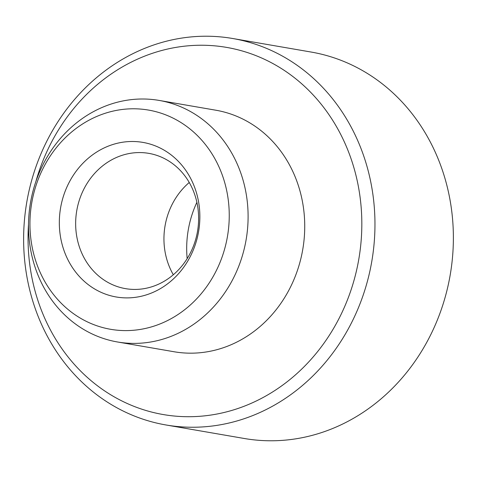 <?xml version="1.0" encoding="UTF-8"?>
<svg xmlns="http://www.w3.org/2000/svg" width="477" height="477" viewBox="0 0 477 477"><rect width="100%" height="100%" fill="white"/><g stroke="black" fill="none" stroke-linecap="round" stroke-linejoin="round"><path stroke-width="0.72" d="M165.93 424.965L244.343 438.5A196.095 175.029 -80.2 0 0 447.67 287.458A196.095 175.029 -80.2 0 0 311.07 52.035L232.657 38.5A196.095 175.029 99.8 0 1 369.258 273.917A196.095 175.029 99.8 0 1 165.93 424.965A196.095 175.029 99.8 0 1 29.33 189.542A196.095 175.029 99.8 0 1 232.657 38.5M28.525 224.047A186.286 166.276 -80.2 0 0 167.427 415.211A186.286 166.276 -80.2 0 0 356.402 271.055A186.286 166.276 -80.2 0 0 241.243 50.693A186.286 166.276 -80.2 0 0 35.835 181.707M226.009 243.628A111.236 99.288 -80.2 0 0 154.798 111.397A111.236 99.288 -80.2 0 0 33.181 195.761A111.236 99.288 -80.2 0 0 104.391 327.991A111.236 99.288 -80.2 0 0 226.009 243.628M32.078 194.831A122.559 109.394 99.8 0 1 159.163 100.426A122.559 109.394 99.8 0 1 244.534 247.569A122.559 109.394 99.8 0 1 117.455 341.973A122.559 109.394 99.8 0 1 32.078 194.831M187.163 258.635A98.047 87.518 99.8 0 1 189.536 223.624A98.047 87.518 99.8 0 1 196.888 202.314M173.318 274.752A68.634 61.259 99.8 0 1 165.942 221.477A68.634 61.259 99.8 0 1 189.25 182.494M196.625 235.763A68.634 61.259 99.8 0 1 125.463 288.633A68.634 61.259 99.8 0 1 77.65 206.231A68.634 61.259 99.8 0 1 148.818 153.367A68.634 61.259 99.8 0 1 196.625 235.763M197.579 236.568A78.437 70.012 99.8 0 1 111.827 296.056A78.437 70.012 99.8 0 1 61.611 202.82A78.437 70.012 99.8 0 1 147.363 143.333A78.437 70.012 99.8 0 1 197.579 236.568M159.163 100.426L215.789 110.205A122.559 109.394 99.8 0 1 301.166 257.347A122.559 109.394 99.8 0 1 174.087 351.752L117.455 341.973"/></g></svg>
